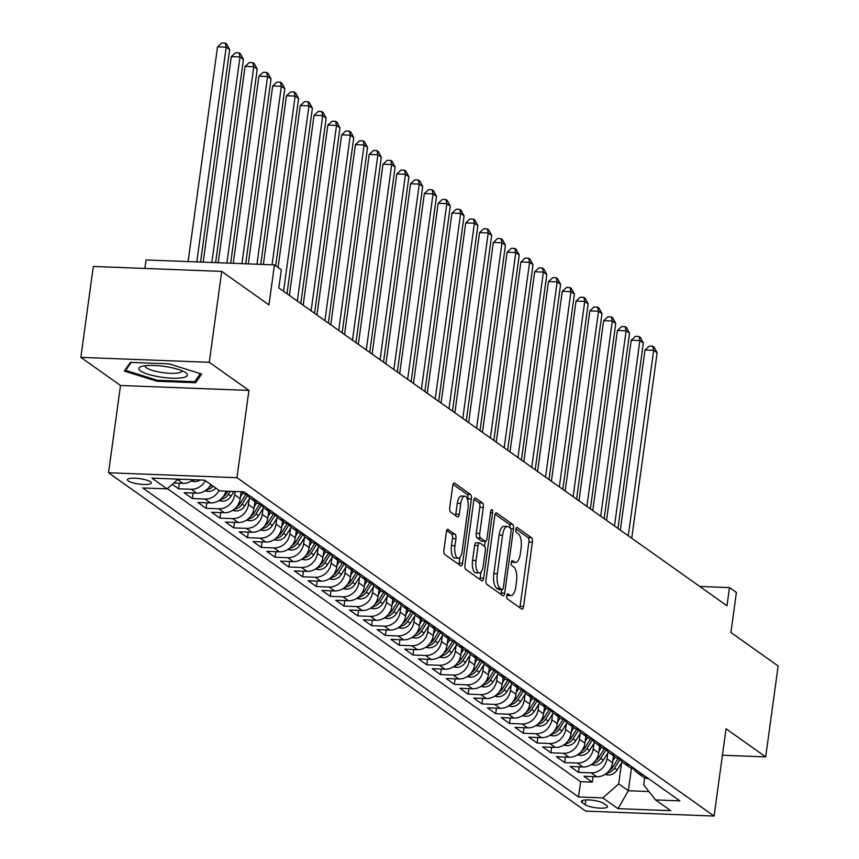 <?xml version="1.0" encoding="UTF-8"?>
<svg xmlns="http://www.w3.org/2000/svg" width="859" height="859" viewBox="0 0 859 859"><rect width="100%" height="100%" fill="white"/><g stroke="black" fill="none" stroke-linecap="round" stroke-linejoin="round"><path stroke-width="1.29" d="M506.746 595.716A2.588 0.999 92.2 0 0 507.347 598.884L521.735 609.085A3.694 1.428 92.2 0 0 522.079 609.214A3.694 1.428 92.2 0 0 523.571 606.475L532.376 542.222A3.694 1.428 92.2 0 0 531.506 537.702L517.129 527.501A2.588 0.999 92.2 0 0 516.882 527.415A2.588 0.999 92.2 0 0 515.84 529.327A2.588 0.999 92.2 0 0 516.442 532.494L518.299 533.815A11.833 4.585 92.2 0 1 521.069 548.31L520.339 553.658A11.833 4.585 92.2 0 1 515.55 562.42A11.833 4.585 92.2 0 1 514.444 562.011L512.576 560.691A2.588 0.999 92.2 0 0 512.34 560.605A2.588 0.999 92.2 0 0 511.288 562.516A2.588 0.999 92.2 0 0 511.9 565.694L513.757 567.004A11.833 4.585 92.2 0 1 516.527 581.5L515.787 586.858A11.833 4.585 92.2 0 1 511.008 595.609A11.833 4.585 92.2 0 1 509.892 595.201L508.034 593.891A2.588 0.999 92.2 0 0 507.787 593.794A2.588 0.999 92.2 0 0 506.746 595.716M128.259 480.911A12.058 2.727 -172.2 0 0 141.424 484.315A12.058 2.727 -172.2 0 0 151.313 482.973A12.058 2.727 -172.2 0 0 150.475 481.77A12.058 2.727 -172.2 0 0 137.3 478.366A12.058 2.727 -172.2 0 0 127.422 479.709A12.058 2.727 -172.2 0 0 128.259 480.911M448.226 529.348A3.694 1.428 92.2 0 0 447.883 529.219A3.694 1.428 92.2 0 0 446.39 531.957L443.92 549.985A3.694 1.428 92.2 0 0 444.779 554.517L460.757 565.834A3.694 1.428 92.2 0 0 461.1 565.963A3.694 1.428 92.2 0 0 462.593 563.225L471.398 498.982A3.694 1.428 92.2 0 0 470.528 494.451L454.561 483.123A3.694 1.428 92.2 0 0 454.218 483.005A3.694 1.428 92.2 0 0 452.714 485.732L449.74 507.508A3.694 1.428 92.2 0 0 450.599 512.039L457.439 516.882A3.694 1.428 92.2 0 0 457.783 517.011A3.694 1.428 92.2 0 0 459.275 514.273L460.757 503.481A9.889 3.833 92.2 0 1 464.762 496.158A9.889 3.833 92.2 0 1 467.994 508.614L462.206 550.909A9.889 3.833 92.2 0 1 458.201 558.232A9.889 3.833 92.2 0 1 454.959 545.776L455.925 538.722A3.694 1.428 92.2 0 0 455.066 534.201L447.528 529.327M722.419 755.233L765.691 756.897L778.147 665.993L730.912 632.492L736.388 592.495L729.495 587.61L727.004 605.788L278.842 287.958L281.333 269.78L274.44 264.894L146.019 259.955L144.86 268.448M209.285 362.305L80.853 357.376L120.507 385.487L248.927 390.416L209.285 362.305L221.729 271.401L268.964 304.891L274.44 264.894M248.927 390.416L236.966 477.69L714.087 816.05L585.666 811.121L108.545 472.761L236.966 477.69M765.691 756.897L726.048 728.776L714.087 816.05M486.011 579.836A3.694 1.428 92.2 0 0 486.881 584.367L502.848 595.695A3.694 1.428 92.2 0 0 503.191 595.813A3.694 1.428 92.2 0 0 504.695 593.086L513.489 528.833A3.694 1.428 92.2 0 0 512.63 524.312L496.652 512.984A3.694 1.428 92.2 0 0 496.309 512.855A3.694 1.428 92.2 0 0 494.816 515.593L486.011 579.836M481.802 580.77L465.825 569.442A3.694 1.428 92.2 0 1 464.966 564.911L473.76 500.668A3.694 1.428 92.2 0 1 475.263 497.93A3.694 1.428 92.2 0 1 475.607 498.059L482.447 502.902A3.694 1.428 92.2 0 1 483.306 507.433L479.741 533.482A3.694 1.428 92.2 0 0 480.6 538.013L485.142 541.234A3.694 1.428 92.2 0 0 485.485 541.353A3.694 1.428 92.2 0 0 486.978 538.625L490.693 511.492A2.588 0.999 92.2 0 1 491.745 509.58A2.588 0.999 92.2 0 1 492.594 512.834L483.638 578.161A3.694 1.428 92.2 0 1 482.146 580.888A3.694 1.428 92.2 0 1 481.802 580.77M80.853 357.376L93.309 266.462L221.729 271.401M172.251 484.304L178.554 488.771L179.306 483.241M205.344 480.643A15.075 13.465 125.3 0 1 191.224 489.254L196.732 493.163L184.073 492.679L192.341 498.542L193.103 493.023M219.131 490.414A15.075 13.465 125.3 0 1 205.011 499.036L210.53 502.944L197.86 502.461L206.128 508.324L206.89 502.805M235.13 491.488L234.679 494.795A15.075 13.465 125.3 0 1 218.798 508.807L224.317 512.726L211.647 512.232L219.925 518.106L220.677 512.587M249.25 498.854L248.466 504.577A15.075 13.465 125.3 0 1 232.585 518.589L238.104 522.497L225.434 522.014L233.712 527.888L234.464 522.358M263.037 508.635L262.253 514.358A15.075 13.465 125.3 0 1 246.383 528.371L251.891 532.279L239.232 531.796L247.499 537.659L248.251 532.14M276.823 518.417L276.04 524.14A15.075 13.465 125.3 0 1 260.17 538.153L265.689 542.061L253.018 541.578L261.286 547.441L262.049 541.922M290.621 528.188L289.837 533.911A15.075 13.465 125.3 0 1 273.957 547.924L279.476 551.843L266.805 551.349L275.084 557.223L275.836 551.703M304.408 537.97L303.624 543.693A15.075 13.465 125.3 0 1 287.744 557.706L293.263 561.614L280.592 561.131L288.871 567.004L289.623 561.475M318.195 547.752L317.411 553.475A15.075 13.465 125.3 0 1 301.541 567.488L307.05 571.396L294.379 570.913L302.658 576.776L303.41 571.256M331.982 557.534L331.198 563.257A15.075 13.465 125.3 0 1 315.328 577.269L320.847 581.178L308.177 580.695L316.445 586.557L317.207 581.038M345.78 567.305L344.996 573.028A15.075 13.465 125.3 0 1 329.115 587.041L334.634 590.96L321.964 590.466L330.243 596.339L330.994 590.82M359.567 577.087L358.783 582.81A15.075 13.465 125.3 0 1 342.902 596.822L348.421 600.731L335.751 600.248L344.029 606.121L344.781 600.591M373.354 586.869L372.57 592.592A15.075 13.465 125.3 0 1 356.7 606.604L362.208 610.513L349.538 610.03L357.816 615.892L358.568 610.373M387.141 596.651L386.357 602.374A15.075 13.465 125.3 0 1 370.487 616.386L376.006 620.295L363.336 619.811L371.603 625.674L372.366 620.155M400.938 606.422L400.154 612.145A15.075 13.465 125.3 0 1 384.274 626.157L389.793 630.076L377.122 629.583L385.401 635.456L386.153 629.937M414.725 616.204L413.941 621.927A15.075 13.465 125.3 0 1 398.061 635.939L403.58 639.848L390.909 639.364L399.188 645.238L399.94 639.708M428.512 625.986L427.728 631.709A15.075 13.465 125.3 0 1 411.858 645.721L417.367 649.629L404.696 649.146L412.975 655.009L413.727 649.49M442.299 635.767L441.515 641.49A15.075 13.465 125.3 0 1 425.645 655.503L431.164 659.411L418.494 658.928L426.762 664.791L427.524 659.272M456.097 645.538L455.313 651.272A15.075 13.465 125.3 0 1 439.432 665.274L444.951 669.193L432.281 668.699L440.549 674.573L441.311 669.054M469.884 655.32L469.1 661.043A15.075 13.465 125.3 0 1 453.219 675.056L458.738 678.964L446.068 678.481L454.347 684.355L455.098 678.825M483.671 665.102L482.887 670.825A15.075 13.465 125.3 0 1 467.017 684.838L472.525 688.746L459.855 688.263L468.134 694.126L468.885 688.607M497.458 674.884L496.674 680.607A15.075 13.465 125.3 0 1 480.804 694.62L486.323 698.528L473.653 698.045L481.92 703.908L482.683 698.388M511.255 684.666L510.471 690.389A15.075 13.465 125.3 0 1 494.591 704.391L500.11 708.31L487.44 707.816L495.707 713.689L496.47 708.17M525.042 694.437L524.258 700.16A15.075 13.465 125.3 0 1 508.378 714.173L513.897 718.092L501.226 717.598L509.505 723.471L510.257 717.941M538.829 704.219L538.045 709.942A15.075 13.465 125.3 0 1 522.175 723.954L527.684 727.863L515.013 727.38L523.292 733.242L524.044 727.723M552.616 714.001L551.832 719.724A15.075 13.465 125.3 0 1 535.962 733.736L541.471 737.645L528.811 737.162L537.079 743.024L537.841 737.505M566.414 723.783L565.63 729.506A15.075 13.465 125.3 0 1 549.749 743.507L555.268 747.427L542.598 746.933L550.866 752.806L551.628 747.287M580.201 733.554L579.417 739.277A15.075 13.465 125.3 0 1 563.536 753.289L569.055 757.209L556.385 756.715L564.664 762.588L565.415 757.069M593.988 743.336L593.204 749.059A15.075 13.465 125.3 0 1 577.334 763.071L582.842 766.98L570.172 766.496L578.451 772.359L591.121 772.853A15.075 13.465 -54.7 0 0 606.991 758.841L607.775 753.118M579.202 766.84L578.451 772.359M224.317 512.726A15.075 13.465 -54.7 0 0 240.187 498.714L241.143 491.788M238.104 522.497A15.075 13.465 -54.7 0 0 253.985 508.496L254.93 501.559M251.891 532.279A15.075 13.465 -54.7 0 0 267.772 518.267L268.717 511.341M265.689 542.061A15.075 13.465 -54.7 0 0 281.559 528.049L282.514 521.123M279.476 551.843A15.075 13.465 -54.7 0 0 295.346 537.831L296.301 530.905M293.263 561.614A15.075 13.465 -54.7 0 0 309.143 547.612L310.088 540.687M307.05 571.396A15.075 13.465 -54.7 0 0 322.93 557.384L323.875 550.458M320.847 581.178A15.075 13.465 -54.7 0 0 336.717 567.165L337.662 560.24M334.634 590.96A15.075 13.465 -54.7 0 0 350.504 576.947L351.46 570.022M348.421 600.731A15.075 13.465 -54.7 0 0 364.302 586.729L365.247 579.804M362.208 610.513A15.075 13.465 -54.7 0 0 378.089 596.5L379.034 589.575M376.006 620.295A15.075 13.465 -54.7 0 0 391.876 606.282L392.821 599.357M389.793 630.076A15.075 13.465 -54.7 0 0 405.663 616.064L406.618 609.138M403.58 639.848A15.075 13.465 -54.7 0 0 419.46 625.846L420.405 618.92M417.367 649.629A15.075 13.465 -54.7 0 0 433.247 635.617L434.192 628.691M431.164 659.411A15.075 13.465 -54.7 0 0 447.034 645.399L447.979 638.473M444.951 669.193A15.075 13.465 -54.7 0 0 460.821 655.181L461.777 648.255M458.738 678.964A15.075 13.465 -54.7 0 0 474.619 664.963L475.564 658.037M472.525 688.746A15.075 13.465 -54.7 0 0 488.406 674.734L489.351 667.808M486.323 698.528A15.075 13.465 -54.7 0 0 502.193 684.516L503.138 677.59M500.11 708.31A15.075 13.465 -54.7 0 0 515.98 694.297L516.935 687.372M513.897 718.092A15.075 13.465 -54.7 0 0 529.778 704.079L530.722 697.154M527.684 727.863A15.075 13.465 -54.7 0 0 543.564 713.85L544.509 706.925M541.471 737.645A15.075 13.465 -54.7 0 0 557.351 723.632L558.296 716.707M555.268 747.427A15.075 13.465 -54.7 0 0 571.138 733.414L572.094 726.489M569.055 757.209A15.075 13.465 -54.7 0 0 584.936 743.196L585.881 736.27M582.842 766.98A15.075 13.465 -54.7 0 0 598.723 752.967L599.668 746.041M606.701 805.538L603.662 803.39A11.682 2.641 -172.2 0 0 590.906 800.094A11.682 2.641 -172.2 0 0 581.328 801.393A11.682 2.641 -172.2 0 0 582.144 802.564L585.172 804.711A11.682 2.641 -172.2 0 0 597.939 808.018A11.682 2.641 -172.2 0 0 607.506 806.719A11.682 2.641 -172.2 0 0 606.701 805.538M178.114 479.129L167.065 488.878L142.766 487.944L578.515 796.969L602.814 797.904L618.695 783.891L621.572 762.899M167.065 488.878L151.893 478.119L204.657 480.149L219.818 490.908L244.117 491.842L679.866 800.856L655.578 799.933L670.739 810.681L617.986 808.663L602.814 797.904M167.355 488.621L580.609 781.701L592.238 782.141L583.97 776.278L596.629 776.761A15.075 13.465 -54.7 0 0 612.51 762.749L613.455 755.823M633.652 768.784A15.075 13.465 -54.7 0 0 637.153 772.628A15.075 13.465 -54.7 0 0 643.166 774.829M637.153 772.628L642.661 776.536A15.075 13.465 -54.7 0 0 648.674 778.737M577.334 763.071L564.664 762.588M563.536 753.289L550.866 752.806M549.749 743.507L537.079 743.024M535.962 733.736L523.292 733.242M522.175 723.954L509.505 723.471M508.378 714.173L495.707 713.689M494.591 704.391L481.92 703.908M480.804 694.62L468.134 694.126M467.017 684.838L454.347 684.355M453.219 675.056L440.549 674.573M439.432 665.274L426.762 664.791M425.645 655.503L412.975 655.009M411.858 645.721L399.188 645.238M398.061 635.939L385.401 635.456M384.274 626.157L371.603 625.674M370.487 616.386L357.816 615.892M356.7 606.604L344.029 606.121M342.902 596.822L330.243 596.339M329.115 587.041L316.445 586.557M315.328 577.269L302.658 576.776M301.541 567.488L288.871 567.004M287.744 557.706L275.084 557.223M273.957 547.924L261.286 547.441M260.17 538.153L247.499 537.659M246.383 528.371L233.712 527.888M232.585 518.589L219.925 518.106M218.798 508.807L206.128 508.324M205.011 499.036L192.341 498.542M191.224 489.254L178.554 488.771M173.69 483.026L182.946 483.381A15.075 13.465 -54.7 0 0 193.114 479.709M618.695 783.891L628.348 790.731L648.942 791.526M631.44 768.139L628.348 790.731L617.986 808.663M644.669 777.685L643.681 784.847L655.578 799.933M120.507 385.487L108.545 472.761M729.495 587.61L699.763 586.461M593 776.622L592.238 782.141M580.609 781.701L578.515 796.969M629.368 765.047A15.075 13.465 125.3 0 1 623.355 762.846L628.874 766.754A15.075 13.465 -54.7 0 0 634.887 768.966M615.581 755.276A15.075 13.465 125.3 0 1 609.568 753.064L615.087 756.983A15.075 13.465 -54.7 0 0 621.1 759.184M623.355 762.846A15.075 13.465 125.3 0 1 619.865 759.012M601.794 745.494A15.075 13.465 125.3 0 1 595.781 743.293L601.3 747.201A15.075 13.465 -54.7 0 0 607.313 749.402M609.568 753.064A15.075 13.465 125.3 0 1 606.078 749.231M588.007 735.712A15.075 13.465 125.3 0 1 581.994 733.511L587.502 737.419A15.075 13.465 -54.7 0 0 593.515 739.62M595.781 743.293A15.075 13.465 125.3 0 1 592.28 739.449M574.209 725.93A15.075 13.465 125.3 0 1 568.196 723.729L573.715 727.637A15.075 13.465 -54.7 0 0 579.728 729.849M581.994 733.511A15.075 13.465 125.3 0 1 578.494 729.667M560.422 716.159A15.075 13.465 125.3 0 1 554.409 713.947L559.928 717.866A15.075 13.465 -54.7 0 0 565.941 720.067M568.196 723.729A15.075 13.465 125.3 0 1 564.707 719.896M546.635 706.377A15.075 13.465 125.3 0 1 540.622 704.176L546.141 708.084A15.075 13.465 -54.7 0 0 552.154 710.286M554.409 713.947A15.075 13.465 125.3 0 1 550.92 710.114M532.848 696.595A15.075 13.465 125.3 0 1 526.835 694.394L532.344 698.303A15.075 13.465 -54.7 0 0 538.357 700.504M540.622 704.176A15.075 13.465 125.3 0 1 537.122 700.332M519.051 686.813A15.075 13.465 125.3 0 1 513.048 684.612L518.557 688.521A15.075 13.465 -54.7 0 0 524.57 690.733M526.835 694.394A15.075 13.465 125.3 0 1 523.335 690.55M505.264 677.042A15.075 13.465 125.3 0 1 499.251 674.83L504.77 678.75A15.075 13.465 -54.7 0 0 510.783 680.951M513.048 684.612A15.075 13.465 125.3 0 1 509.548 680.779M491.477 667.26A15.075 13.465 125.3 0 1 485.464 665.049L490.983 668.968A15.075 13.465 -54.7 0 0 496.996 671.169M499.251 674.83A15.075 13.465 125.3 0 1 495.761 670.997M477.69 657.479A15.075 13.465 125.3 0 1 471.677 655.277L477.185 659.186A15.075 13.465 -54.7 0 0 483.198 661.387M485.464 665.049A15.075 13.465 125.3 0 1 481.974 661.215M463.903 647.697A15.075 13.465 125.3 0 1 457.89 645.496L463.398 649.404A15.075 13.465 -54.7 0 0 469.411 651.616M471.677 655.277A15.075 13.465 125.3 0 1 468.176 651.433M450.105 637.926A15.075 13.465 125.3 0 1 444.092 635.714L449.611 639.633A15.075 13.465 -54.7 0 0 455.624 641.834M457.89 645.496A15.075 13.465 125.3 0 1 454.39 641.652M436.318 628.144A15.075 13.465 125.3 0 1 430.305 625.932L435.824 629.851A15.075 13.465 -54.7 0 0 441.837 632.052M444.092 635.714A15.075 13.465 125.3 0 1 440.603 631.88M422.531 618.362A15.075 13.465 125.3 0 1 416.518 616.161L422.037 620.069A15.075 13.465 -54.7 0 0 428.04 622.27M430.305 625.932A15.075 13.465 125.3 0 1 426.816 622.099M408.744 608.58A15.075 13.465 125.3 0 1 402.731 606.379L408.24 610.287A15.075 13.465 -54.7 0 0 414.253 612.499M416.518 616.161A15.075 13.465 125.3 0 1 413.018 612.317M394.947 598.809A15.075 13.465 125.3 0 1 388.934 596.597L394.453 600.516A15.075 13.465 -54.7 0 0 400.466 602.717M402.731 606.379A15.075 13.465 125.3 0 1 399.231 602.535M381.16 589.027A15.075 13.465 125.3 0 1 375.147 586.815L380.666 590.734A15.075 13.465 -54.7 0 0 386.679 592.935M388.934 596.597A15.075 13.465 125.3 0 1 385.444 592.764M367.373 579.245A15.075 13.465 125.3 0 1 361.36 577.044L366.879 580.952A15.075 13.465 -54.7 0 0 372.881 583.154M375.147 586.815A15.075 13.465 125.3 0 1 371.657 582.982M353.586 569.463A15.075 13.465 125.3 0 1 347.573 567.262L353.081 571.171A15.075 13.465 -54.7 0 0 359.094 573.382M361.36 577.044A15.075 13.465 125.3 0 1 357.859 573.2M339.788 559.692A15.075 13.465 125.3 0 1 333.775 557.48L339.294 561.399A15.075 13.465 -54.7 0 0 345.307 563.601M347.573 567.262A15.075 13.465 125.3 0 1 344.072 563.418M326.001 549.91A15.075 13.465 125.3 0 1 319.988 547.698L325.507 551.618A15.075 13.465 -54.7 0 0 331.52 553.819M333.775 557.48A15.075 13.465 125.3 0 1 330.286 553.647M312.214 540.128A15.075 13.465 125.3 0 1 306.201 537.927L311.72 541.836A15.075 13.465 -54.7 0 0 317.733 544.037M319.988 547.698A15.075 13.465 125.3 0 1 316.499 543.865M298.427 530.347A15.075 13.465 125.3 0 1 292.414 528.145L297.923 532.054A15.075 13.465 -54.7 0 0 303.936 534.266M306.201 537.927A15.075 13.465 125.3 0 1 302.701 534.083M284.63 520.565A15.075 13.465 125.3 0 1 278.617 518.364L284.136 522.272A15.075 13.465 -54.7 0 0 290.149 524.484M292.414 528.145A15.075 13.465 125.3 0 1 288.914 524.301M270.843 510.794A15.075 13.465 125.3 0 1 264.83 508.582L270.349 512.501A15.075 13.465 -54.7 0 0 276.362 514.702M278.617 518.364A15.075 13.465 125.3 0 1 275.127 514.53M257.056 501.012A15.075 13.465 125.3 0 1 251.043 498.811L256.562 502.719A15.075 13.465 -54.7 0 0 262.575 504.92M264.83 508.582A15.075 13.465 125.3 0 1 261.34 504.748M210.53 502.944A15.075 13.465 -54.7 0 0 225.938 491.144M241.046 491.724L242.764 492.937A15.075 13.465 -54.7 0 0 248.777 495.149M251.043 498.811A15.075 13.465 125.3 0 1 247.542 494.967M196.732 493.163A15.075 13.465 -54.7 0 0 210.863 484.551M180.594 479.225A15.075 13.465 125.3 0 1 177.716 479.483M130.353 362.369L124.319 371.067L156.961 381.246L195.637 382.727L201.672 374.041L169.03 363.851L130.353 362.369M196.045 379.785L195.637 382.727M157.111 380.204L156.961 381.246M506.81 595.298A11.833 4.585 92.2 0 0 507.529 595.48L511.008 595.609M511.363 562.108A11.833 4.585 92.2 0 0 512.082 562.28L515.55 562.42M519.792 607.7A3.694 1.428 92.2 0 0 520.103 606.336L528.897 542.093A3.694 1.428 92.2 0 0 528.038 537.562L515.905 528.961M510.085 527.995A3.694 1.428 92.2 0 0 509.151 524.173L495.128 514.23M500.904 594.31A3.694 1.428 92.2 0 0 501.216 592.946L501.667 589.704M502.043 589.639A2.588 0.999 92.2 0 0 502.29 589.725A2.588 0.999 92.2 0 0 503.331 587.814L511.062 531.42A2.588 0.999 92.2 0 0 510.45 528.253L508.496 526.857A11.833 4.585 92.2 0 0 507.379 526.449A11.833 4.585 92.2 0 0 502.59 535.211L497.318 573.758A11.833 4.585 92.2 0 0 500.078 588.243L502.043 589.639L498.574 589.51A2.588 0.999 92.2 0 0 498.811 589.596A2.588 0.999 92.2 0 0 499.068 589.521M507.379 526.449L503.911 526.32A11.833 4.585 92.2 0 0 499.122 535.071L502.59 535.211M498.574 589.51L496.609 588.114A11.833 4.585 92.2 0 1 493.839 573.619L499.122 535.071M474.082 499.294L478.968 502.773L482.447 502.902M482.371 541.127A3.694 1.428 92.2 0 1 482.017 541.224A3.694 1.428 92.2 0 1 481.663 541.095L477.132 537.884A3.694 1.428 92.2 0 1 476.273 533.353L479.837 507.293A3.694 1.428 92.2 0 0 478.968 502.773M485.195 541.342L484.519 546.281M480.986 572.04L480.17 578.021L483.638 578.161M476.036 560.519A9.889 3.833 92.2 0 0 479.279 572.974A9.889 3.833 92.2 0 0 483.273 565.662L485.314 550.759A3.694 1.428 92.2 0 0 484.455 546.227L479.923 543.017A3.694 1.428 92.2 0 0 479.569 542.888A3.694 1.428 92.2 0 0 478.076 545.626L476.036 560.519L472.568 560.39A9.889 3.833 92.2 0 0 475.8 572.846L479.279 572.974M476.444 542.877A3.694 1.428 92.2 0 0 476.101 542.748A3.694 1.428 92.2 0 0 474.608 545.486L478.076 545.626M472.568 560.39L474.608 545.486M479.859 579.385A3.694 1.428 92.2 0 0 480.17 578.021M458.201 558.232L454.733 558.092A9.889 3.833 92.2 0 1 451.49 545.637L452.457 538.593A3.694 1.428 92.2 0 0 451.598 534.062L446.701 530.594M464.762 496.158L461.283 496.03A9.889 3.833 92.2 0 0 457.289 503.342L460.757 503.481M455.495 515.507A3.694 1.428 92.2 0 0 455.807 514.144L457.289 503.342M467.715 500.41L467.93 498.854A3.694 1.428 92.2 0 0 467.06 494.322L453.037 484.369M458.813 564.46A3.694 1.428 92.2 0 0 459.125 563.096L459.919 557.298M604.897 774.474L608.344 774.99A9.986 8.923 -54.7 0 0 617.106 769.986L622.195 761.901M612.735 761.085L615.248 757.09M631.73 538.217L657.135 352.781L653.678 350.332L645.002 350L620.327 530.132M606.969 772.928L608.387 772.778A9.986 8.923 -54.7 0 0 614.486 768.129L620.037 759.302M618.126 758.54L612.832 766.958A9.986 8.923 125.3 0 1 609.246 770.512M645.002 350L649.286 346.102L652.765 346.241L653.678 350.332L628.283 535.769M652.765 346.241L654.139 347.219L657.135 352.781M159.581 376.897A24.492 5.541 -172.2 0 0 182.172 377.756A24.492 5.541 -172.2 0 0 185.608 372.656A24.492 5.541 -172.2 0 0 166.614 366.75A24.492 5.541 -172.2 0 0 141.177 366.578A24.492 5.541 -172.2 0 0 159.581 376.897M145.257 365.719A18.544 4.198 -172.2 0 0 145.182 365.988A18.544 4.198 -172.2 0 0 160.891 372.344A18.544 4.198 -172.2 0 0 181.915 371.024A18.544 4.198 -172.2 0 0 181.915 370.734M200.319 373.611L194.725 381.686L157.251 380.247L125.618 370.379L131.159 362.401M125.822 368.898L125.618 370.379M591.11 764.693L594.546 765.208A9.986 8.923 -54.7 0 0 603.319 760.204L608.397 752.119M598.948 751.303L601.461 747.309M617.943 528.435L643.337 342.999L639.891 340.551L631.215 340.218L606.54 520.361M593.182 763.157L594.589 762.996A9.986 8.923 -54.7 0 0 600.699 758.347L606.25 749.52M604.339 748.758L599.045 757.176A9.986 8.923 125.3 0 1 595.459 760.73M631.215 340.218L635.499 336.331L638.967 336.46L639.891 340.551L614.486 525.998M638.967 336.46L640.352 337.437L643.337 342.999M577.323 754.911L580.759 755.426A9.986 8.923 -54.7 0 0 589.532 750.433L594.611 742.348M585.162 741.521L587.663 737.537M604.145 518.664L629.55 333.217L626.104 330.779L617.428 330.436L592.753 510.579M579.395 753.375L580.802 753.225A9.986 8.923 -54.7 0 0 586.912 748.576L592.463 739.739M590.541 738.987L585.258 747.394A9.986 8.923 125.3 0 1 581.661 750.949M617.428 330.436L621.712 326.549L625.18 326.678L626.104 330.779L600.699 516.216M625.18 326.678L626.565 327.655L629.55 333.217M563.536 745.14L566.972 745.644A9.986 8.923 -54.7 0 0 575.745 740.651L580.824 732.566M571.375 731.75L573.876 727.756M590.358 508.882L615.763 323.435L612.317 320.998L603.641 320.665L578.966 500.797M565.609 743.593L567.015 743.443A9.986 8.923 -54.7 0 0 573.125 738.794L578.676 729.957M576.754 729.205L571.471 737.623A9.986 8.923 125.3 0 1 567.874 741.167M603.641 320.665L607.925 316.767L611.393 316.907L612.317 320.998L586.912 506.434M611.393 316.907L612.768 317.884L615.763 323.435M549.739 735.358L553.185 735.873A9.986 8.923 -54.7 0 0 561.947 730.869L567.037 722.784M557.577 721.968L560.089 717.974M576.572 499.1L601.976 313.664L598.53 311.216L589.843 310.883L565.168 491.015M551.811 733.811L553.228 733.661A9.986 8.923 -54.7 0 0 559.327 729.012L564.878 720.186M562.967 719.423L557.674 727.841A9.986 8.923 125.3 0 1 554.087 731.396M589.843 310.883L594.127 306.985L597.606 307.125L598.53 311.216L573.125 496.652M597.606 307.125L598.981 308.102L601.976 313.664M535.952 725.576L539.388 726.091A9.986 8.923 -54.7 0 0 548.16 721.088L553.239 713.002M543.79 712.186L546.303 708.192M562.785 489.319L588.179 303.882L584.732 301.434L576.056 301.101L551.381 481.244M538.024 724.04L539.431 723.879A9.986 8.923 -54.7 0 0 545.54 719.23L551.091 710.404M549.18 709.641L543.887 718.06A9.986 8.923 125.3 0 1 540.3 721.614M576.056 301.101L580.34 297.214L583.809 297.343L584.732 301.434L559.338 486.881M583.809 297.343L585.194 298.32L588.179 303.882M522.165 715.794L525.601 716.309A9.986 8.923 -54.7 0 0 534.373 711.316L539.452 703.231M530.003 702.404L532.505 698.421M548.987 479.547L574.392 294.1L570.945 291.663L562.269 291.319L537.594 471.462M524.237 714.259L525.644 714.108A9.986 8.923 -54.7 0 0 531.753 709.459L537.304 700.622M535.382 699.87L530.1 708.278A9.986 8.923 125.3 0 1 526.503 711.832M562.269 291.319L566.553 287.432L570.022 287.561L570.945 291.663L545.54 477.099M570.022 287.561L571.407 288.538L574.392 294.1M508.378 706.023L511.814 706.528A9.986 8.923 -54.7 0 0 520.586 701.535L525.665 693.449M516.216 692.633L518.718 688.639M535.2 469.766L560.605 284.318L557.158 281.881L548.482 281.548L523.807 461.68M510.45 704.477L511.857 704.326A9.986 8.923 -54.7 0 0 517.966 699.677L523.518 690.84M521.596 690.088L516.313 698.507A9.986 8.923 125.3 0 1 512.716 702.05M548.482 281.548L552.766 277.65L556.235 277.779L557.158 281.881L531.753 467.317M556.235 277.779L557.609 278.767L560.605 284.318M494.58 696.241L498.027 696.756A9.986 8.923 -54.7 0 0 506.789 691.753L511.878 683.667M502.418 682.851L504.931 678.857M521.413 459.984L546.818 274.547L543.371 272.099L534.685 271.766L510.01 451.898M496.652 694.695L498.07 694.544A9.986 8.923 -54.7 0 0 504.169 689.895L509.72 681.069M507.809 680.307L502.515 688.725A9.986 8.923 125.3 0 1 498.929 692.279M534.685 271.766L538.969 267.868L542.448 268.008L543.371 272.099L517.966 457.536M542.448 268.008L543.822 268.985L546.818 274.547M480.793 686.459L484.229 686.975A9.986 8.923 -54.7 0 0 493.002 681.971L498.08 673.885M488.631 673.069L491.144 669.075M507.626 450.202L533.02 264.765L529.573 262.317L520.898 261.984L496.223 442.127M482.865 684.924L484.272 684.763A9.986 8.923 -54.7 0 0 490.382 680.113L495.933 671.287M494.022 670.525L488.728 678.943A9.986 8.923 125.3 0 1 485.142 682.497M520.898 261.984L525.182 258.097L528.65 258.226L529.573 262.317L504.179 447.764M528.65 258.226L530.035 259.203L533.02 264.765M467.006 676.677L470.442 677.193A9.986 8.923 -54.7 0 0 479.215 672.2L484.293 664.114M474.844 663.288L477.346 659.304M493.828 440.431L519.233 254.983L515.787 252.535L507.111 252.202L482.436 432.345M469.078 675.142L470.485 674.991A9.986 8.923 -54.7 0 0 476.595 670.342L482.146 661.505M480.224 660.754L474.941 669.161A9.986 8.923 125.3 0 1 471.344 672.715M507.111 252.202L511.395 248.315L514.863 248.444L515.787 252.535L490.382 437.983M514.863 248.444L516.248 249.421L519.233 254.983M453.219 666.906L456.655 667.411A9.986 8.923 -54.7 0 0 465.428 662.418L470.507 654.333M461.058 653.516L463.559 649.522M480.041 430.649L505.446 245.202L502 242.764L493.324 242.431L468.649 422.564M455.291 665.36L456.698 665.21A9.986 8.923 -54.7 0 0 462.808 660.56L468.359 651.723M466.437 650.972L461.154 659.39A9.986 8.923 125.3 0 1 457.557 662.933M493.324 242.431L497.608 238.534L501.076 238.662L502 242.764L476.595 428.201M501.076 238.662L502.451 239.65L505.446 245.202M439.421 657.124L442.868 657.64A9.986 8.923 -54.7 0 0 451.63 652.636L456.72 644.551M447.26 643.735L449.772 639.74M466.254 420.867L491.659 235.43L488.213 232.982L479.526 232.649L454.851 412.782M441.494 655.578L442.911 655.428A9.986 8.923 -54.7 0 0 449.01 650.778L454.561 641.952M452.65 641.19L447.356 649.608A9.986 8.923 125.3 0 1 443.77 653.162M479.526 232.649L483.821 228.752L487.289 228.891L488.213 232.982L462.808 418.419M487.289 228.891L488.664 229.868L491.659 235.43M425.634 647.342L429.071 647.858A9.986 8.923 -54.7 0 0 437.843 642.854L442.922 634.769M433.473 633.953L435.985 629.958M452.468 411.085L477.862 225.649L474.415 223.2L465.739 222.868L441.064 403.011M427.707 645.807L429.113 645.646A9.986 8.923 -54.7 0 0 435.223 640.997L440.774 632.17M438.863 631.408L433.57 639.826A9.986 8.923 125.3 0 1 429.983 643.38M465.739 222.868L470.023 218.981L473.502 219.109L474.415 223.2L449.021 408.648M473.502 219.109L474.877 220.087L477.862 225.649M411.848 637.561L415.284 638.076A9.986 8.923 -54.7 0 0 424.056 633.083L429.135 624.998M419.686 624.171L422.198 620.177M438.67 401.314L464.075 215.867L460.628 213.419L451.952 213.086L427.277 393.229M413.92 636.025L415.327 635.875A9.986 8.923 -54.7 0 0 421.436 631.225L426.987 622.388M425.065 621.637L419.783 630.044A9.986 8.923 125.3 0 1 416.185 633.598M451.952 213.086L456.236 209.199L459.705 209.328L460.628 213.419L435.223 398.866M459.705 209.328L461.09 210.305L464.075 215.867M398.061 627.789L401.497 628.294A9.986 8.923 -54.7 0 0 410.269 623.301L415.348 615.216M405.899 614.4L408.401 610.405M424.883 391.532L450.288 206.085L446.841 203.647L438.165 203.315L413.49 383.447M400.133 626.243L401.54 626.093A9.986 8.923 -54.7 0 0 407.649 621.444L413.2 612.607M411.278 611.855L405.996 620.273A9.986 8.923 125.3 0 1 402.399 623.817M438.165 203.315L442.449 199.417L445.918 199.546L446.841 203.647L421.436 389.084M445.918 199.546L447.292 200.534L450.288 206.085M384.263 618.008L387.71 618.523A9.986 8.923 -54.7 0 0 396.471 613.519L401.561 605.434M392.101 604.618L394.614 600.624M411.096 381.75L436.501 196.314L433.054 193.866L424.367 193.533L399.693 373.665M386.335 616.461L387.753 616.311A9.986 8.923 -54.7 0 0 393.851 611.662L399.403 602.835M397.492 602.073L392.198 610.491A9.986 8.923 125.3 0 1 388.612 614.045M424.367 193.533L428.662 189.635L432.131 189.775L433.054 193.866L407.649 379.302M432.131 189.775L433.505 190.752L436.501 196.314M370.476 608.226L373.912 608.741A9.986 8.923 -54.7 0 0 382.684 603.737L387.763 595.652M378.314 594.836L380.827 590.842M397.309 371.968L422.703 186.532L419.256 184.084L410.581 183.751L385.906 363.894M372.548 606.69L373.966 606.529A9.986 8.923 -54.7 0 0 380.065 601.88L385.616 593.054M383.705 592.291L378.411 600.709A9.986 8.923 125.3 0 1 374.825 604.264M410.581 183.751L414.865 179.864L418.344 179.993L419.256 184.084L393.862 369.531M418.344 179.993L419.718 180.97L422.703 186.532M356.689 598.444L360.125 598.959A9.986 8.923 -54.7 0 0 368.898 593.966L373.976 585.881M364.527 585.054L367.04 581.06M383.511 362.197L408.916 176.75L405.469 174.302L396.794 173.969L372.119 354.112M358.761 596.908L360.168 596.758A9.986 8.923 -54.7 0 0 366.278 592.109L371.829 583.272M369.907 582.52L364.624 590.928A9.986 8.923 125.3 0 1 361.027 594.482M396.794 173.969L401.078 170.082L404.546 170.211L405.469 174.302L380.065 359.749M404.546 170.211L405.931 171.188L408.916 176.75M342.902 588.673L346.338 589.177A9.986 8.923 -54.7 0 0 355.111 584.184L360.189 576.099M350.74 575.283L353.242 571.289M369.724 352.415L395.129 166.968L391.683 164.531L383.007 164.198L358.332 344.33M344.974 587.126L346.381 586.976A9.986 8.923 -54.7 0 0 352.491 582.327L358.042 573.49M356.12 572.738L350.837 581.156A9.986 8.923 125.3 0 1 347.24 584.7M383.007 164.198L387.291 160.3L390.759 160.429L391.683 164.531L366.278 349.967M390.759 160.429L392.133 161.417L395.129 166.968M329.104 578.891L332.551 579.406A9.986 8.923 -54.7 0 0 341.324 574.403L346.402 566.317M336.943 565.501L339.455 561.507M355.937 342.634L381.342 157.197L377.896 154.749L369.209 154.416L344.534 334.548M331.177 577.345L332.594 577.194A9.986 8.923 -54.7 0 0 338.704 572.545L344.244 563.719M342.333 562.956L337.039 571.375A9.986 8.923 125.3 0 1 333.453 574.929M369.209 154.416L373.504 150.518L376.972 150.658L377.896 154.749L352.491 340.185M376.972 150.658L378.347 151.635L381.342 157.197M315.317 569.109L318.753 569.624A9.986 8.923 -54.7 0 0 327.526 564.621L332.616 556.535M323.156 555.719L325.668 551.725M342.15 332.852L367.545 147.415L364.098 144.967L355.422 144.634L330.747 324.777M317.39 567.574L318.807 567.412A9.986 8.923 -54.7 0 0 324.906 562.763L330.457 553.937M328.546 553.175L323.252 561.593A9.986 8.923 125.3 0 1 319.666 565.147M355.422 144.634L359.706 140.747L363.185 140.876L364.098 144.967L338.704 330.414M363.185 140.876L364.56 141.853L367.545 147.415M301.53 559.327L304.966 559.843A9.986 8.923 -54.7 0 0 313.739 554.85L318.818 546.764M309.369 545.937L311.881 541.943M328.353 323.081L353.758 137.633L350.311 135.185L341.635 134.852L316.96 314.995M303.603 557.792L305.009 557.641A9.986 8.923 -54.7 0 0 311.119 552.992L316.67 544.155M314.748 543.403L309.465 551.811A9.986 8.923 125.3 0 1 305.879 555.365M341.635 134.852L345.919 130.965L349.388 131.094L350.311 135.185L324.906 320.632M349.388 131.094L350.773 132.071L353.758 137.633M287.744 549.556L291.18 550.061A9.986 8.923 -54.7 0 0 299.952 545.068L305.031 536.982M295.582 536.166L298.084 532.172M314.566 313.299L339.971 127.851L336.524 125.414L327.848 125.081L303.173 305.213M289.816 548.01L291.222 547.859A9.986 8.923 -54.7 0 0 297.332 543.21L302.883 534.373M300.961 533.622L295.679 542.04A9.986 8.923 125.3 0 1 292.081 545.583M327.848 125.081L332.132 121.183L335.601 121.312L336.524 125.414L311.119 310.851M335.601 121.312L336.975 122.3L339.971 127.851M273.946 539.774L277.393 540.29A9.986 8.923 -54.7 0 0 286.165 535.286L291.244 527.201M281.784 526.384L284.297 522.39M300.779 303.517L326.184 118.08L322.737 115.632L314.061 115.299L289.376 295.432M276.018 538.228L277.436 538.078A9.986 8.923 -54.7 0 0 283.545 533.428L289.086 524.602M287.174 523.84L281.881 532.258A9.986 8.923 125.3 0 1 278.295 535.812M314.061 115.299L318.345 111.402L321.814 111.541L322.737 115.632L297.332 301.069M321.814 111.541L323.188 112.518L326.184 118.08M260.159 529.992L263.595 530.508A9.986 8.923 -54.7 0 0 272.367 525.504L277.457 517.419M267.997 516.603L270.51 512.608M286.992 293.735L312.386 108.298L308.939 105.85L300.263 105.517L278.08 267.471M262.231 528.457L263.649 528.296A9.986 8.923 -54.7 0 0 269.747 523.646L275.299 514.82M273.387 514.058L268.094 522.476A9.986 8.923 125.3 0 1 264.508 526.03M300.263 105.517L304.548 101.63L308.027 101.759L308.939 105.85L283.545 291.298M308.027 101.759L309.401 102.736L312.386 108.298M246.372 520.21L249.808 520.726A9.986 8.923 -54.7 0 0 258.58 515.733L263.659 507.648M254.21 506.821L256.723 502.826M275.685 265.775L298.599 98.517L295.152 96.068L286.476 95.736L263.369 264.465M248.444 518.675L249.851 518.525A9.986 8.923 -54.7 0 0 255.961 513.875L261.512 505.038M259.59 504.276L254.307 512.694A9.986 8.923 125.3 0 1 250.721 516.248M286.476 95.736L290.761 91.849L294.229 91.977L295.152 96.068L272.045 264.797M294.229 91.977L295.614 92.955L298.599 98.517M232.585 510.439L236.021 510.944A9.986 8.923 -54.7 0 0 244.794 505.951L249.872 497.866M240.423 497.05L242.925 493.055M260.749 264.368L284.812 88.735L281.365 86.297L272.69 85.964L248.315 263.885M234.657 508.893L236.064 508.743A9.986 8.923 -54.7 0 0 242.174 504.093L247.725 495.256M245.803 494.505L240.52 502.923A9.986 8.923 125.3 0 1 236.923 506.466M272.69 85.964L276.974 82.067L280.442 82.196L281.365 86.297L256.991 264.218M280.442 82.196L281.827 83.183L284.812 88.735M218.787 500.657L222.234 501.173A9.986 8.923 -54.7 0 0 231.007 496.169L233.97 491.445M245.706 263.788L271.025 78.964L267.578 76.515L258.903 76.183L233.261 263.316M220.87 499.111L222.277 498.961A9.986 8.923 -54.7 0 0 228.387 494.312L230.276 491.305M227.936 491.219L226.722 493.141A9.986 8.923 125.3 0 1 223.136 496.695M258.903 76.183L263.187 72.285L266.655 72.424L267.578 76.515L241.937 263.649M266.655 72.424L268.029 73.402L271.025 78.964M205 490.876L208.436 491.391A9.986 8.923 -54.7 0 0 215.877 488.105M230.652 263.208L257.228 69.182L253.781 66.734L245.105 66.401L218.218 262.736M207.073 489.34L208.49 489.179A9.986 8.923 -54.7 0 0 213.257 486.248M211.604 485.077A9.986 8.923 125.3 0 1 209.349 486.913M245.105 66.401L249.389 62.514L252.868 62.643L253.781 66.734L226.894 263.069M252.868 62.643L254.243 63.62L257.228 69.182M191.213 481.094L194.649 481.609A9.986 8.923 -54.7 0 0 200.136 479.977M215.609 262.629L243.441 59.4L239.994 56.952L231.318 56.619L203.164 262.156M231.318 56.619L235.602 52.732L239.07 52.861L239.994 56.952L211.84 262.489M239.07 52.861L240.456 53.838L243.441 59.4M200.555 262.059L229.654 49.618L226.207 47.181L217.531 46.848L188.11 261.576M217.531 46.848L221.815 42.95L225.283 43.079L226.207 47.181L196.786 261.909M225.283 43.079L226.669 44.056L229.654 49.618M234.679 494.795L240.187 498.714M248.466 504.577L253.985 508.496M262.253 514.358L267.772 518.267M276.04 524.14L281.559 528.049M289.837 533.911L295.346 537.831M303.624 543.693L309.143 547.612M317.411 553.475L322.93 557.384M331.198 563.257L336.717 567.165M344.996 573.028L350.504 576.947M358.783 582.81L364.302 586.729M372.57 592.592L378.089 596.5M386.357 602.374L391.876 606.282M400.154 612.145L405.663 616.064M413.941 621.927L419.46 625.846M427.728 631.709L433.247 635.617M441.515 641.49L447.034 645.399M455.313 651.272L460.821 655.181M469.1 661.043L474.619 664.963M482.887 670.825L488.406 674.734M496.674 680.607L502.193 684.516M510.471 690.389L515.98 694.297M524.258 700.16L529.778 704.079M538.045 709.942L543.564 713.85M551.832 719.724L557.351 723.632M565.63 729.506L571.138 733.414M579.417 739.277L584.936 743.196M593.204 749.059L598.723 752.967M606.991 758.841L612.51 762.749M591.121 772.853L596.629 776.761M177.588 479.59L182.946 483.381M585.827 799.954L585.172 804.711M582.434 800.481L582.144 802.564M506.864 595.094L509.892 595.201M511.416 561.893L514.444 562.011M528.038 537.562L531.506 537.702M528.897 542.093L532.376 542.222M520.103 606.336L523.571 606.475M495.954 512.952L496.652 512.984M509.151 524.173L512.63 524.312M510.804 528.736L513.489 528.833M501.216 592.946L504.695 593.086M493.839 573.619L497.318 573.758M496.609 588.114L500.078 588.243M474.909 498.027L475.607 498.059M479.837 507.293L483.306 507.433M476.273 533.353L479.741 533.482M477.132 537.884L480.6 538.013M481.663 541.095L485.142 541.234M490.521 512.759L492.594 512.834M451.598 534.062L455.066 534.201M452.457 538.593L455.925 538.722M451.49 545.637L454.959 545.776M455.807 514.144L459.275 514.273M453.853 483.102L454.561 483.123M467.06 494.322L470.528 494.451M467.93 498.854L471.398 498.982M459.125 563.096L462.593 563.225M606.186 773.583L608.129 774.958M614.486 768.129L617.106 769.986M611.662 766.121L612.832 766.958M608.58 771.318L608.387 772.778M592.399 763.801L594.342 765.176M600.699 758.347L603.319 760.204M597.875 756.349L599.045 757.176M594.793 761.536L594.589 762.996M578.612 754.019L580.555 755.394M586.912 748.576L589.532 750.433M584.088 746.568L585.258 747.394M581.006 751.765L580.802 753.225M564.814 744.238L566.757 745.623M573.125 738.794L575.745 740.651M570.29 736.786L571.471 737.623M567.219 741.983L567.015 743.443M551.027 734.466L552.971 735.841M559.327 729.012L561.947 730.869M556.503 727.004L557.674 727.841M553.421 732.201L553.228 733.661M537.24 724.685L539.184 726.059M545.54 719.23L548.16 721.088M542.716 717.233L543.887 718.06M539.635 722.419L539.431 723.879M523.453 714.903L525.397 716.277M531.753 709.459L534.373 711.316M528.929 707.451L530.1 708.278M525.848 712.648L525.644 714.108M509.655 705.121L511.599 706.506M517.966 699.677L520.586 701.535M515.132 697.669L516.313 698.507M512.061 702.866L511.857 704.326M495.868 695.35L497.812 696.724M504.169 689.895L506.789 691.753M501.345 687.887L502.515 688.725M498.263 693.084L498.07 694.544M482.082 685.568L484.025 686.942M490.382 680.113L493.002 681.971M487.558 678.116L488.728 678.943M484.476 683.302L484.272 684.763M468.295 675.786L470.238 677.16M476.595 670.342L479.215 672.2M473.771 668.334L474.941 669.161M470.689 673.531L470.485 674.991M454.497 666.004L456.44 667.389M462.808 660.56L465.428 662.418M459.973 658.552L461.154 659.39M456.902 663.749L456.698 665.21M440.71 656.233L442.653 657.607M449.01 650.778L451.63 652.636M446.186 648.77L447.356 649.608M443.104 653.967L442.911 655.428M426.923 646.451L428.866 647.826M435.223 640.997L437.843 642.854M432.399 638.999L433.57 639.826M429.317 644.186L429.113 645.646M413.136 636.669L415.08 638.044M421.436 631.225L424.056 633.083M418.612 629.217L419.783 630.044M415.531 634.414L415.327 635.875M399.338 626.887L401.282 628.273M407.649 621.444L410.269 623.301M404.814 619.436L405.996 620.273M401.744 624.633L401.54 626.093M385.551 617.106L387.495 618.491M393.851 611.662L396.471 613.519M391.028 609.654L392.198 610.491M387.946 614.851L387.753 616.311M371.764 607.334L373.708 608.709M380.065 601.88L382.684 603.737M377.241 599.883L378.411 600.709M374.159 605.069L373.966 606.529M357.978 597.553L359.921 598.927M366.278 592.109L368.898 593.966M363.454 590.101L364.624 590.928M360.372 595.298L360.168 596.758M344.18 587.771L346.123 589.156M352.491 582.327L355.111 584.184M349.656 580.319L350.837 581.156M346.585 585.516L346.381 586.976M330.393 577.989L332.336 579.374M338.704 572.545L341.324 574.403M335.869 570.537L337.039 571.375M332.787 575.734L332.594 577.194M316.606 568.218L318.549 569.592M324.906 562.763L327.526 564.621M322.082 560.766L323.252 561.593M319 565.952L318.807 567.412M302.819 558.436L304.762 559.81M311.119 552.992L313.739 554.85M308.295 550.984L309.465 551.811M305.213 556.17L305.009 557.641M289.021 548.654L290.976 550.039M297.332 543.21L299.952 545.068M294.508 541.202L295.679 542.04M291.426 546.399L291.222 547.859M275.234 538.872L277.178 540.257M283.545 533.428L286.165 535.286M280.71 531.42L281.881 532.258M277.629 536.617L277.436 538.078M261.447 529.101L263.391 530.475M269.747 523.646L272.367 525.504M266.924 521.649L268.094 522.476M263.842 526.835L263.649 528.296M247.66 519.319L249.604 520.694M255.961 513.875L258.58 515.733M253.137 511.867L254.307 512.694M250.055 517.054L249.851 518.525M233.873 509.537L235.817 510.922M242.174 504.093L244.794 505.951M239.35 502.086L240.52 502.923M236.268 507.282L236.064 508.743M220.076 499.755L222.019 501.141M228.387 494.312L231.007 496.169M225.552 492.304L226.722 493.141M222.47 497.501L222.277 498.961M206.289 489.984L208.232 491.359M208.683 487.719L208.49 489.179M192.502 480.202L194.445 481.577M498.811 589.596L502.29 589.725M482.017 541.224L485.485 541.353M476.101 542.748L479.569 542.888"/></g></svg>
